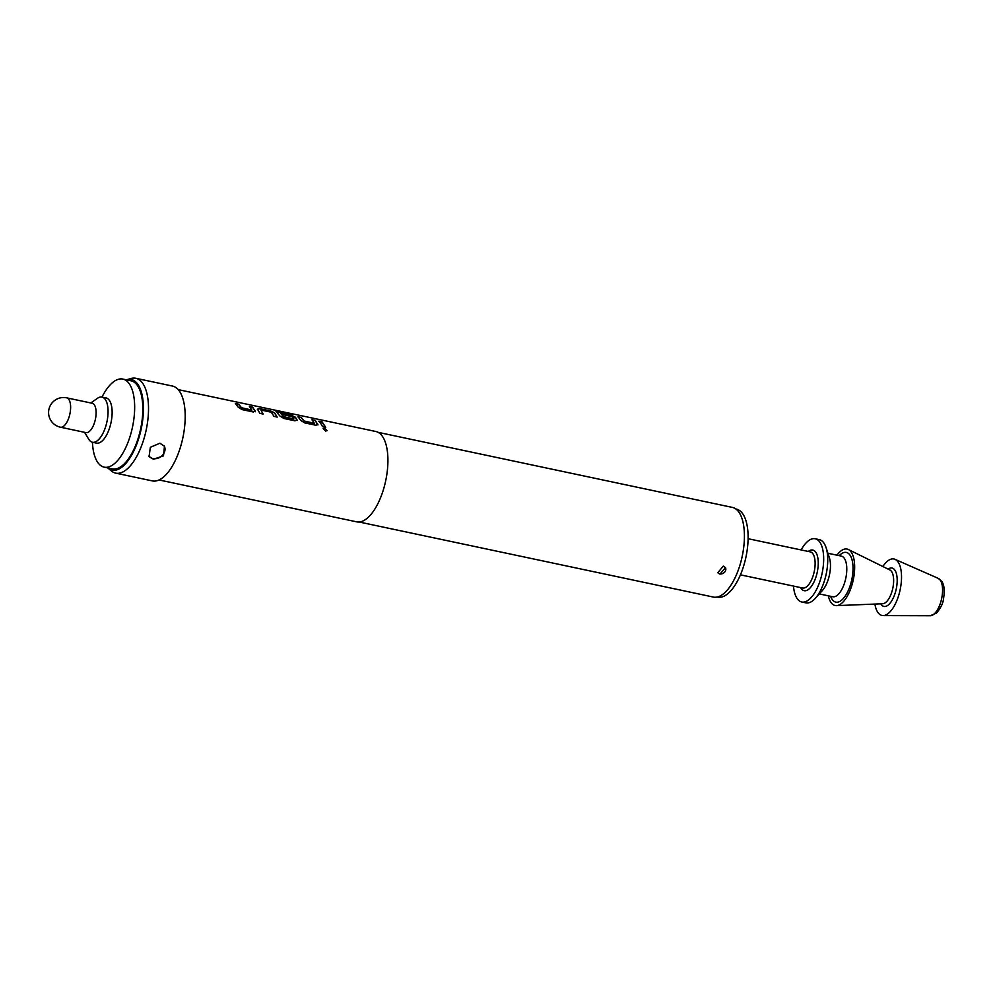 <?xml version="1.0" encoding="UTF-8"?>
<svg xmlns="http://www.w3.org/2000/svg" width="994" height="994" viewBox="0 0 994 994"><rect width="100%" height="100%" fill="white"/><g stroke="black" fill="none" stroke-linecap="round" stroke-linejoin="round"><path stroke-width="1.49" d="M325.634 431.048L323.174 428.563L324.628 428.153L327.113 430.588L325.634 431.048M323.137 428.65L324.541 428.339L327.063 430.675M249.37 406.658L252.575 407.341L255.309 411.74M235.354 403.688L238.56 404.372L241.418 407.925L251.793 410.124L249.444 406.447L252.65 407.13L255.371 411.653M255.284 410.969L253.308 411.988L242.076 409.603L238.15 407.13L235.429 403.477L238.635 404.16L241.492 407.726L251.942 410.05M257.371 409.404L259.21 408.745L270.455 411.118L274.592 413.057L277.077 417.231M260.95 410.025L263.149 414.076L259.943 413.392L257.446 409.193L259.285 408.534L270.517 410.907L274.667 412.845L277.164 417.045L273.959 416.362L271.325 412.224L260.95 410.025L263.062 414.262M282.11 413.591L291.317 415.542L295.454 417.468L297.044 420.574M279.786 412.224L283.489 416.846L293.876 419.046L292.547 416.722L283.414 414.784L282.184 413.38L291.391 415.33L295.541 417.269L297.094 420.499M297.02 419.816L295.032 420.835L283.799 418.449L279.873 415.977L276.059 411.354L291.254 413.989L292.634 414.92L279.799 412.249L283.576 416.648L294.013 418.971M311.967 419.915L315.173 420.599L317.906 424.997M297.952 416.946L301.157 417.629L304.002 421.195L314.39 423.394L312.041 419.704L315.247 420.387L317.956 424.91M317.881 424.239L315.906 425.258L304.661 422.872L300.735 420.4L298.026 416.734L301.232 417.418L304.089 420.996L314.526 423.32M318.813 421.369L322.019 422.052L325.659 427.519M159.947 443.225L164.47 446.294L163.488 455.886L153.387 459.216L149.088 456.494L150.343 447.275L159.947 443.225M148.839 456.084A9.232 7.679 146.5 0 0 152.952 458.557A9.232 7.679 146.5 0 0 162.618 455.103A9.232 7.679 146.5 0 0 164.196 445.896M723.259 566.145L725.496 567.636L719.979 574.134L717.792 572.73L723.259 566.145M717.705 572.581A4.622 3.839 146.5 0 0 719.793 573.873A4.622 3.839 146.5 0 0 724.651 572.122A4.622 3.839 146.5 0 0 725.384 567.487M101.947 397.066L103.451 394.345A45.016 19.395 102 0 1 122.846 379.074A45.016 19.395 102 0 1 129.506 384.131A45.016 19.395 102 0 1 130.251 435.807A45.016 19.395 102 0 1 104.184 467.155A45.016 19.395 102 0 1 97.524 462.098A45.016 19.395 102 0 1 92.641 445.324L92.367 442.231M122.846 379.074L130.997 380.801A45.016 19.395 102 0 1 137.657 385.858A45.016 19.395 102 0 1 138.402 437.546A45.016 19.395 102 0 1 112.334 468.882L104.184 467.155M90.789 402.955L97.499 398.283A23.086 9.94 102 0 1 101.997 397.078A23.086 9.94 102 0 1 105.414 399.663A23.086 9.94 102 0 1 105.799 426.177A23.086 9.94 102 0 1 92.43 442.243A23.086 9.94 102 0 1 89.013 439.646A23.086 9.94 102 0 1 88.801 439.323A23.086 9.94 102 0 1 88.603 438.975M101.997 397.078L106.072 397.935A23.086 9.94 102 0 1 109.489 400.532A23.086 9.94 102 0 1 109.874 427.035A23.086 9.94 102 0 1 96.505 443.1L92.43 442.243M92.169 403.253A15.009 6.461 102 0 1 94.393 404.931A15.009 6.461 102 0 1 94.641 422.164A15.009 6.461 102 0 1 85.944 432.614L60.472 427.209A15.009 6.461 102 0 0 68.188 419.493A15.009 6.461 102 0 0 68.909 399.538A15.009 6.461 102 0 0 66.697 397.848L92.169 403.253M717.171 597.046L717.643 597.145A45.016 19.395 -78 0 0 743.698 565.81A45.016 19.395 -78 0 0 742.953 514.122A45.016 19.395 -78 0 0 736.305 509.065L735.833 508.965M793.485 586.075A32.317 13.916 -78 0 0 797.014 598.376A32.317 13.916 -78 0 0 801.785 602.004L805.873 602.861A32.317 13.916 -78 0 0 815.316 598.338A32.317 13.916 -78 0 0 826.064 547.595A32.317 13.916 -78 0 0 824.051 543.258A32.317 13.916 -78 0 0 819.267 539.63L815.192 538.76A32.317 13.916 -78 0 0 801.139 549.943M801.785 602.004A32.317 13.916 -78 0 0 820.51 579.502A32.317 13.916 -78 0 0 819.975 542.389A32.317 13.916 -78 0 0 815.192 538.76M828.35 595.828A28.851 12.425 -78 0 0 830.847 602.277A28.851 12.425 -78 0 0 836.476 605.632A28.851 12.425 -78 0 0 852.268 583.938A28.851 12.425 -78 0 0 851.349 552.304A28.851 12.425 -78 0 0 848.367 549.508A28.851 12.425 -78 0 0 836.973 555.174M874.919 604.079A28.851 12.425 -78 0 0 877.727 612.217A28.851 12.425 -78 0 0 883.107 615.572A28.851 12.425 -78 0 0 899.061 594.139A28.851 12.425 -78 0 0 898.228 562.231A28.851 12.425 -78 0 0 895.022 559.336A28.851 12.425 -78 0 0 882.871 566.53M107.725 467.901A46.32 19.955 -78 0 0 107.961 468.099A46.32 19.955 -78 0 0 137.296 442.715A46.32 19.955 -78 0 0 138.116 384.728A46.32 19.955 -78 0 0 126.685 379.733A46.32 19.955 -78 0 0 126.387 379.832M126.685 379.733L130.997 378.503A48.482 20.886 102 0 1 135.793 378.279A48.482 20.886 102 0 1 142.962 383.721A48.482 20.886 102 0 1 143.77 439.385A48.482 20.886 102 0 1 115.689 473.132A48.482 20.886 102 0 1 111.403 470.982L107.961 468.099M359.107 521.999L713.394 597.071A45.823 19.743 -78 0 0 739.934 565.164A45.823 19.743 -78 0 0 739.163 512.556A45.823 19.743 -78 0 0 732.392 507.412L378.105 432.34M159.09 479.965L356.66 521.838A46.171 19.892 -78 0 0 383.398 489.694A46.171 19.892 -78 0 0 382.628 436.677A46.171 19.892 -78 0 0 375.807 431.495L178.224 389.636M320.851 423.593L318.888 421.158L322.093 421.841L325.746 427.333L322.541 426.662L320.851 423.593M115.689 473.132L152.38 480.91A48.482 20.886 -78 0 0 180.448 447.151A48.482 20.886 -78 0 0 179.653 391.499A48.482 20.886 -78 0 0 172.484 386.057L135.793 378.279M815.316 598.338L822.485 590.386A20.775 8.946 -78 0 0 829.394 557.771L826.064 547.595M275.997 411.578L291.254 413.989M291.192 414.212L292.559 415.132M836.476 605.632L882.697 603.756A17.37 7.48 -78 0 0 892.202 590.697A17.37 7.48 -78 0 0 891.655 571.649A17.37 7.48 -78 0 0 889.866 569.972L848.367 549.508M740.443 574.843L802.63 588.013A18.464 7.952 -78 0 0 813.316 575.153A18.464 7.952 -78 0 0 813.017 553.956A18.464 7.952 -78 0 0 810.284 551.881L748.097 538.711M808.308 551.459A20.775 8.946 102 0 1 815.875 552.391A20.775 8.946 102 0 1 814.869 580.011A20.775 8.946 102 0 1 801.114 588.373A20.775 8.946 102 0 1 800.655 587.603M940.374 580.285A19.172 8.263 -78 0 0 938.249 578.359L941.865 581.502C944.275 584.981 944.809 590.858 943.468 599.121C943.045 603.308 940.746 607.943 936.559 613.025L930.322 615.721A19.172 8.263 -78 0 0 940.933 601.482A19.172 8.263 -78 0 0 940.374 580.285M819.304 593.915L832.711 596.748A20.775 8.946 -78 0 0 844.751 582.285A20.775 8.946 -78 0 0 844.403 558.429A20.775 8.946 -78 0 0 841.334 556.106L827.927 553.26M830.636 596.313A25.397 10.934 -78 0 0 832.077 599.283A25.397 10.934 -78 0 0 848.901 589.069A25.397 10.934 -78 0 0 850.119 555.298A25.397 10.934 -78 0 0 839.259 555.658M880.771 603.843A19.619 8.449 -78 0 0 881.007 604.215A19.619 8.449 -78 0 0 894.004 596.325A19.619 8.449 -78 0 0 894.948 570.233A19.619 8.449 -78 0 0 888.127 569.115M84.565 432.315L88.801 439.323M66.697 397.848A15.009 15.009 0 0 0 49.7 406.844A15.009 15.009 0 0 0 60.472 427.209M938.249 578.359L895.022 559.336M930.322 615.721L883.107 615.572"/></g></svg>
